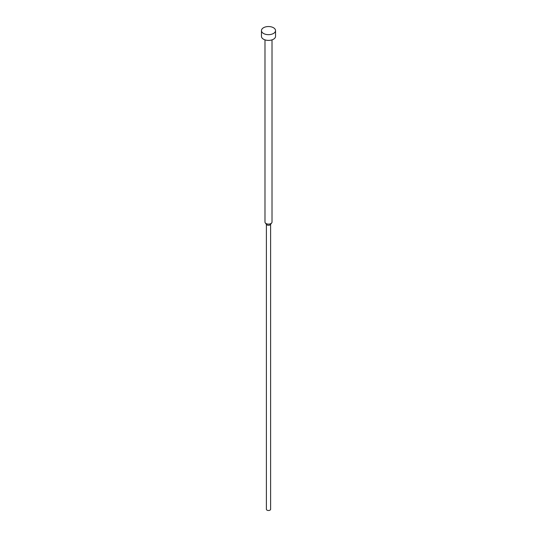 <?xml version="1.0" encoding="UTF-8"?>
<svg xmlns="http://www.w3.org/2000/svg" width="537" height="537" viewBox="0 0 537 537"><rect width="100%" height="100%" fill="white"/><g stroke="black" fill="none" stroke-linecap="round" stroke-linejoin="round"><path stroke-width="0.81" d="M261.465 30.602L261.465 36.348A7.035 4.061 0 0 0 263.526 39.221A7.035 4.061 0 0 0 271.192 40.1A7.035 4.061 0 0 0 275.535 36.348L275.535 30.602A7.035 4.061 0 0 0 273.474 27.729A7.035 4.061 0 0 0 265.808 26.85A7.035 4.061 0 0 0 261.465 30.602A7.035 4.061 0 0 0 263.526 33.475A7.035 4.061 0 0 0 271.192 34.355A7.035 4.061 0 0 0 275.535 30.602M264.983 39.866L264.983 222.076A3.517 2.034 0 0 0 265.291 222.909A3.517 2.034 0 0 0 266.01 223.513A3.517 2.034 0 0 0 271.709 222.909A3.517 2.034 0 0 0 272.017 222.076L272.017 39.866M265.291 222.909L266.574 224.567A2.108 1.222 0 0 0 267.01 224.929A2.108 1.222 0 0 0 270.426 224.567L271.709 222.909M266.392 224.325L266.392 509.291A2.108 1.222 0 0 0 267.01 510.15A2.108 1.222 0 0 0 269.305 510.412A2.108 1.222 0 0 0 270.608 509.291L270.608 224.325"/></g></svg>
